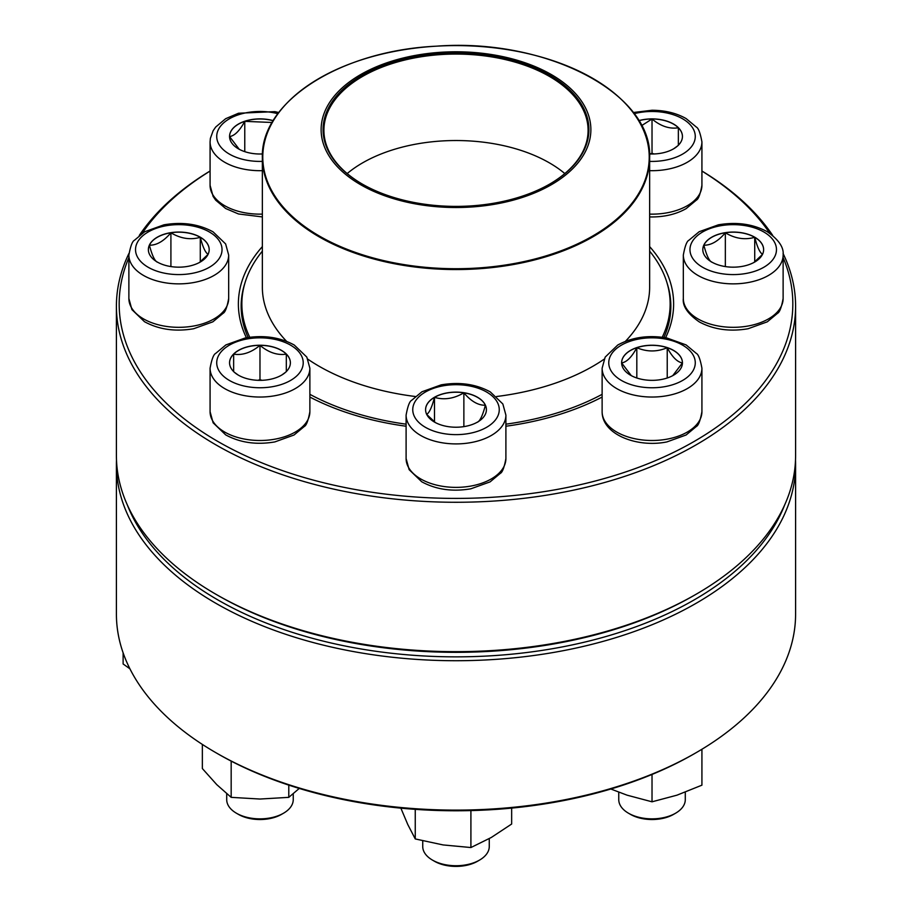 <?xml version="1.0" encoding="UTF-8"?>
<svg xmlns="http://www.w3.org/2000/svg" width="912" height="912" viewBox="0 0 912 912"><rect width="100%" height="100%" fill="white"/><g stroke="black" fill="none" stroke-linecap="round" stroke-linejoin="round"><path stroke-width="1.37" d="M783.055 253.422A339.595 196.069 180 0 1 795.595 306.204A339.595 196.069 180 0 1 585.96 487.35A339.595 196.069 180 0 1 215.87 444.839A339.595 196.069 180 0 1 116.405 306.204A339.595 196.069 180 0 1 128.945 253.422M139.274 235.467A339.595 196.069 180 0 1 210.079 171M701.921 171A339.595 196.069 180 0 1 772.726 235.467M116.405 306.204L116.405 455.601A339.595 196.069 0 0 0 215.87 594.236A339.595 196.069 0 0 0 696.13 594.236A339.595 196.069 0 0 0 795.595 455.601L795.595 306.204M215.87 594.236L217.831 595.365A336.824 194.461 180 0 1 217.82 595.365L215.87 594.236M128.877 257.606A336.824 194.461 0 0 0 217.831 441.454A336.824 194.461 0 0 0 621.311 473.374A336.824 194.461 0 0 0 783.123 257.606M769.831 233.324A336.824 194.461 0 0 0 701.921 171.068M210.079 171.068A336.824 194.461 0 0 0 142.169 233.324M246.411 337.759A217.615 125.639 180 0 1 262.36 246.605M649.64 246.605A217.615 125.639 180 0 1 665.589 337.759M602.125 397.051A217.615 125.639 180 0 1 505.898 426.235M406.102 426.235A217.615 125.639 180 0 1 309.875 397.051M696.13 594.236L694.18 595.365A336.824 194.461 180 0 1 217.831 595.365M663.902 337.486A214.844 124.043 0 0 0 670.844 306.204A214.844 124.043 0 0 0 667.117 283.187M244.883 283.187A214.844 124.043 0 0 0 241.156 306.204A214.844 124.043 0 0 0 248.098 337.486M200.287 237.2A30.415 17.556 180 0 1 209.19 249.614A30.415 17.556 180 0 1 178.775 267.17A30.415 17.556 180 0 1 148.371 249.614A30.415 17.556 180 0 1 167.135 233.392A30.415 17.556 180 0 1 200.287 237.2M157.274 262.143C154.664 260.866 152.042 255.212 149.408 245.191A30.415 17.556 0 0 0 148.371 249.671M170.909 232.777A30.415 17.556 0 0 0 149.408 245.191C156.568 245.374 163.738 241.235 170.909 232.777C180.633 238.613 190.426 240.13 200.287 237.314A30.415 17.556 0 0 0 170.909 232.777L170.909 266.578M209.19 249.671A30.415 17.556 0 0 0 200.287 237.314C202.886 247.266 205.508 252.92 208.153 254.277M208.027 254.414L199.432 262.508M200.287 237.314L200.287 261.881M649.64 251.142A214.149 123.644 180 0 1 670.149 303.947A214.149 123.644 180 0 1 662.237 337.246M602.125 394.326A214.149 123.644 180 0 1 505.898 424.183M406.102 424.183A214.149 123.644 180 0 1 309.875 394.326M249.763 337.246A214.149 123.644 180 0 1 241.851 303.947A214.149 123.644 180 0 1 262.36 251.142M528.424 63.965A134.873 77.862 180 0 1 518.324 198.702A134.873 77.862 180 0 1 321.252 126.289A134.873 77.862 180 0 1 528.424 63.965M527.375 64.912A132.924 76.745 180 0 1 549.993 183.916A132.924 76.745 180 0 1 362.007 183.916A132.924 76.745 180 0 1 352.317 81.624A132.924 76.745 180 0 1 527.375 64.912M362.303 184.087A132.092 76.266 180 0 1 323.908 130.336A132.092 76.266 180 0 1 392.445 63.475A132.092 76.266 180 0 1 526.931 65.995A132.092 76.266 180 0 1 588.092 130.336A132.092 76.266 180 0 1 549.697 184.087M116.405 464.653L116.405 614.05A339.595 196.069 0 0 0 215.87 752.685A339.595 196.069 0 0 0 696.13 752.685A339.595 196.069 0 0 0 795.595 614.05L795.595 464.653A339.595 196.069 180 0 1 456 660.721A339.595 196.069 180 0 1 116.405 464.653A339.595 196.069 180 0 1 116.497 460.127M795.503 460.127A339.595 196.069 180 0 1 795.595 464.653M696.13 752.685L694.18 753.814A336.824 194.461 180 0 1 217.82 753.814L215.87 752.685M127.372 505.02A336.824 194.461 0 0 0 456 656.857A336.824 194.461 0 0 0 784.628 505.02M123.12 652.855L123.12 663.97L129.914 668.804M259.977 345.238A30.415 17.556 180 0 1 290.381 362.794A30.415 17.556 180 0 1 259.977 380.35A30.415 17.556 180 0 1 229.562 362.794A30.415 17.556 180 0 1 259.977 345.238M226.712 793.736L226.712 799.653A33.265 19.209 0 0 0 236.447 813.23A33.265 19.209 0 0 0 259.977 818.862A33.265 19.209 0 0 0 283.495 813.23A33.265 19.209 0 0 0 293.242 799.653L293.242 793.736M283.495 813.23L281.534 814.37A30.495 17.602 180 0 1 238.408 814.37L236.447 813.23M285.57 372.267L281.717 375.071M238.283 375.094L234.373 372.267M233.643 371.686L233.643 354.13A30.415 17.556 0 0 0 229.562 362.851M259.977 345.352A30.415 17.556 0 0 0 233.643 354.13C242.364 355.555 251.142 352.625 259.977 345.352C268.698 352.591 277.476 355.52 286.311 354.13A30.415 17.556 0 0 0 259.977 345.352L259.977 379.643L257.959 380.315M290.381 362.851A30.415 17.556 0 0 0 286.311 354.13L286.311 371.686M261.983 380.315L259.977 379.643M286.311 354.13L286.311 371.572M233.643 354.13L233.643 371.572M202.35 744.42L202.35 768.542L216.76 784.628L231.169 797.35L231.169 761.11M288.785 785.118L288.785 797.35L259.977 799.037L231.169 797.35M299.25 788.435L288.785 797.35M434.5 397.256A30.415 17.556 180 0 1 467.639 393.448A30.415 17.556 180 0 1 486.415 409.67A30.415 17.556 180 0 1 456 427.226A30.415 17.556 180 0 1 425.585 409.67A30.415 17.556 180 0 1 434.5 397.256M422.735 840.853L422.735 846.53A33.265 19.209 0 0 0 432.482 860.107A33.265 19.209 0 0 0 479.518 860.107L479.518 860.107A33.265 19.209 0 0 0 489.265 846.53L489.265 838.618M479.518 860.107L477.569 861.247A30.495 17.602 180 0 1 434.431 861.247L432.482 860.107M486.415 409.727A30.415 17.556 0 0 0 485.378 405.236C482.767 415.188 480.145 420.842 477.5 422.199M435.343 422.552L426.748 414.47M426.622 414.333C429.233 413.045 431.855 407.39 434.5 397.37A30.415 17.556 0 0 0 425.585 409.727M463.866 392.821A30.415 17.556 0 0 0 434.5 397.37C444.224 400.197 454.016 398.681 463.866 392.821C471.037 401.291 478.207 405.43 485.378 405.236A30.415 17.556 0 0 0 463.866 392.821L463.866 426.634M434.5 397.37L434.5 421.937M415.256 809.343L415.256 838.937L407.801 824.562L400.87 808.146M470.911 810.586L470.911 847.544L443.084 844.934L415.256 838.937M511.655 808.1L511.655 824.026L491.283 837.478L470.911 847.544M621.619 362.794A30.415 17.556 180 0 1 652.023 345.238A30.415 17.556 180 0 1 682.438 362.794A30.415 17.556 180 0 1 652.023 380.35A30.415 17.556 180 0 1 621.619 362.794M701.921 411.688L701.921 368.22A49.898 28.808 180 0 1 652.023 397.039A49.898 28.808 180 0 1 602.125 368.22L602.125 411.688A49.898 28.808 0 0 0 652.023 440.496A49.898 28.808 0 0 0 701.921 411.688C700.291 420.569 698.432 425.505 696.335 426.497L686.098 435.001L666.877 441.921C637.374 447.974 601.966 434.602 602.125 411.688M618.758 792.197L618.758 799.653A33.265 19.209 0 0 0 628.505 813.23A33.265 19.209 0 0 0 675.553 813.23A33.265 19.209 0 0 0 685.288 799.653L685.288 792.197M675.553 813.23L673.592 814.37A30.495 17.602 180 0 1 630.466 814.37L628.505 813.23M682.438 362.851A30.415 17.556 0 0 0 667.231 347.7C672.269 357.071 677.331 362.132 682.438 362.908L672.76 375.641M631.286 375.63L621.642 362.953M621.619 362.908C626.647 362.201 631.72 357.139 636.815 347.7A30.415 17.556 0 0 0 621.619 362.851M667.231 347.7A30.415 17.556 0 0 0 636.815 347.7C646.961 352.021 657.096 352.021 667.231 347.7L667.231 378.001M636.815 347.7L636.815 378.001M652.023 774.448L652.023 801.808L627.08 795.173L610.823 789.005M701.921 749.254L701.921 785.175L676.978 795.173L652.023 801.808M711.713 262.029A30.415 17.556 180 0 1 702.81 249.614A30.415 17.556 180 0 1 733.225 232.058A30.415 17.556 180 0 1 763.629 249.614A30.415 17.556 180 0 1 744.865 265.837A30.415 17.556 180 0 1 711.713 262.029M763.629 249.671A30.415 17.556 0 0 0 754.726 237.314A30.415 17.556 0 0 0 725.348 232.777C735.083 238.613 744.876 240.13 754.726 237.314C757.336 247.266 759.958 252.92 762.592 254.277M762.478 254.414L753.882 262.508M711.713 262.143C709.114 260.866 706.492 255.212 703.847 245.191A30.415 17.556 0 0 0 702.81 249.671M725.348 232.777A30.415 17.556 0 0 0 703.847 245.191C711.018 245.374 718.189 241.235 725.348 232.777L725.348 266.578M754.726 237.314L754.726 261.881M638.753 120.646A30.415 17.556 180 0 1 682.438 136.447A30.415 17.556 180 0 1 652.023 154.003A30.415 17.556 180 0 1 649.526 153.946M641.558 125.662L652.023 119.005A30.415 17.556 0 0 0 638.81 120.737M682.438 136.504A30.415 17.556 0 0 0 678.357 127.783A30.415 17.556 0 0 0 652.023 119.005C660.744 126.244 669.522 129.162 678.357 127.783L678.357 145.339M677.627 145.92L673.774 148.713M654.041 153.957L652.023 153.296L650.017 153.957M678.357 127.783L678.357 145.225M652.023 119.005L652.023 153.296M262.474 153.946A30.415 17.556 180 0 1 229.562 136.447A30.415 17.556 180 0 1 273.247 120.646M262.36 216.919L238.511 213.978L225.686 208.529L215.711 200.195L213.123 196.445L210.079 185.341L210.079 141.873A49.898 28.808 180 0 0 262.36 170.658M239.229 149.283L229.585 136.606M229.562 136.561C234.601 135.854 239.662 130.792 244.769 121.353A30.415 17.556 0 0 0 229.562 136.504M273.19 120.737A30.415 17.556 0 0 0 244.769 121.353L272.164 122.482M244.769 121.353L244.769 151.654M148.2 267.273A43.252 24.966 0 0 0 220.556 256.078A43.252 24.966 0 0 0 167.58 225.503A43.252 24.966 0 0 0 148.2 267.273M228.673 298.509C227.042 307.401 225.184 312.337 223.087 313.318L212.849 321.833L193.629 328.742C175.229 331.877 158.859 329.54 144.495 321.708L131.921 309.624L128.877 298.509A49.898 28.808 0 0 0 143.492 318.881A49.898 28.808 0 0 0 197.87 325.128A49.898 28.808 0 0 0 228.673 298.509L228.673 255.052A49.898 28.808 180 0 1 197.87 281.671A49.898 28.808 180 0 1 143.492 275.424A49.898 28.808 180 0 1 128.877 255.052C130.507 246.16 132.377 241.224 134.474 240.244L144.712 231.728L163.932 224.819C182.32 221.684 198.702 224.021 213.066 231.853L225.629 243.937L228.673 255.052M632.575 111.868A193.64 111.8 180 0 1 649.64 157.753L649.64 287.189A193.64 111.8 180 0 1 625.427 341.327M604.097 359.214A193.64 111.8 180 0 1 496.652 396.503M415.348 396.503A193.64 111.8 180 0 1 307.903 359.214M286.573 341.327A193.64 111.8 180 0 1 262.36 287.189L262.36 157.753A193.64 111.8 180 0 1 279.425 111.868M352.021 252.065A193.64 111.8 180 0 1 262.36 157.753C260.33 101.642 340.541 50.57 436.54 46.17C546.197 37.894 652.798 93.332 649.64 157.753A193.64 111.8 180 0 1 549.172 255.759A193.64 111.8 180 0 1 352.021 252.065M352.249 251.267A193.219 111.56 0 0 0 619.009 217.067A193.219 111.56 0 0 0 559.751 63.053A193.219 111.56 0 0 0 292.991 97.253A193.219 111.56 0 0 0 352.249 251.267M347.176 173.565A132.092 76.266 180 0 1 526.931 152.464A132.092 76.266 180 0 1 564.824 173.565M259.977 387.76A43.252 24.966 0 0 0 297.426 350.311A43.252 24.966 0 0 0 222.517 350.311A43.252 24.966 0 0 0 259.977 387.76M309.875 411.688C308.245 420.569 306.375 425.505 304.277 426.497L294.04 435.001L274.82 441.921C256.432 445.056 240.05 442.708 225.686 434.876L213.123 422.803L210.079 411.688A49.898 28.808 0 0 0 259.977 440.496A49.898 28.808 0 0 0 309.875 411.688L309.875 368.22A49.898 28.808 180 0 1 259.977 397.039A49.898 28.808 180 0 1 210.079 368.22C211.709 359.339 213.568 354.403 215.665 353.411L225.902 344.907L245.123 337.987C263.522 334.852 279.893 337.201 294.257 345.032L306.831 357.116L309.875 368.22M486.575 427.329A43.252 24.966 0 0 0 467.195 385.548A43.252 24.966 0 0 0 414.23 416.134A43.252 24.966 0 0 0 486.575 427.329M505.898 458.565C504.268 467.446 502.409 472.393 500.312 473.374L490.075 481.889L470.854 488.798C452.455 491.933 436.073 489.584 421.709 481.764L409.146 469.68L406.102 458.565A49.898 28.808 0 0 0 436.905 485.184A49.898 28.808 0 0 0 491.283 478.937A49.898 28.808 0 0 0 505.898 458.565L505.898 415.108A49.898 28.808 180 0 1 491.283 435.48A49.898 28.808 180 0 1 436.905 441.716A49.898 28.808 180 0 1 406.102 415.108C407.732 406.216 409.591 401.28 411.688 400.288L421.925 391.784L441.146 384.864C459.545 381.729 475.927 384.077 490.291 391.909L502.854 403.993L505.898 415.108M695.275 362.794A43.252 24.966 0 0 0 630.397 341.168A43.252 24.966 0 0 0 630.397 384.419A43.252 24.966 0 0 0 695.275 362.794M763.8 231.967A43.252 24.966 0 0 0 691.444 243.151A43.252 24.966 0 0 0 744.42 273.737A43.252 24.966 0 0 0 763.8 231.967M783.123 298.509C781.493 307.401 779.623 312.337 777.526 313.318L767.288 321.833L748.068 328.742C729.885 331.854 713.64 329.585 699.31 321.925C687.728 313.888 682.404 306.079 683.327 298.509A49.898 28.808 0 0 0 697.942 318.881A49.898 28.808 0 0 0 752.32 325.128A49.898 28.808 0 0 0 783.123 298.509L783.123 255.052A49.898 28.808 180 0 1 733.225 283.86A49.898 28.808 180 0 1 683.327 255.052C684.958 246.16 686.816 241.224 688.913 240.244L699.151 231.728L718.371 224.819C736.554 221.707 752.81 223.976 767.129 231.637C778.688 239.628 784.012 247.437 783.123 255.052M649.64 161.378A43.252 24.966 0 0 0 695.252 137.131A43.252 24.966 0 0 0 652.023 111.481A43.252 24.966 0 0 0 634.114 113.715M649.64 214.115A49.898 28.808 0 0 0 652.023 214.149A49.898 28.808 0 0 0 701.921 185.341L701.921 141.873A49.898 28.808 180 0 1 649.64 170.658M277.886 113.715A43.252 24.966 0 0 0 216.725 136.447A43.252 24.966 0 0 0 262.36 161.378M210.079 185.341A49.898 28.808 0 0 0 262.36 214.115M128.877 298.509L128.877 255.052M241.851 303.947L241.851 316.156M670.149 303.947L670.149 316.156M210.079 411.688L210.079 368.22M406.102 458.565L406.102 415.108M701.921 368.22C700.291 359.339 698.432 354.403 696.335 353.411L686.098 344.907L666.877 337.987C648.478 334.852 632.107 337.201 617.743 345.032L605.169 357.116L602.125 368.22M683.327 298.509L683.327 255.052M701.921 185.341C700.291 194.222 698.432 199.158 696.335 200.15L686.098 208.654C676.408 214.115 665.053 216.885 652.023 216.953L649.64 216.919M701.921 141.873C700.291 132.992 698.432 128.056 696.335 127.064L686.098 118.56C676.408 113.099 665.053 110.329 652.023 110.249L633.213 112.507M278.787 112.507L274.82 111.64L238.511 113.236L225.686 118.685L215.711 127.019L213.123 130.758L210.364 138.419L210.079 141.873"/></g></svg>
